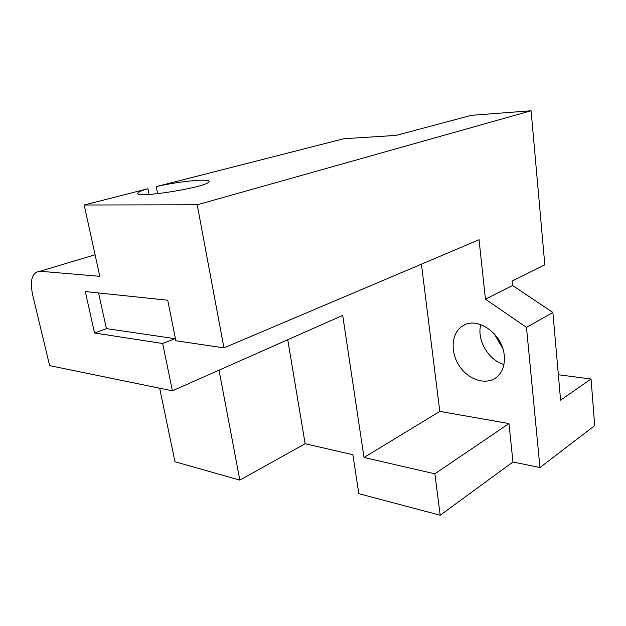 <?xml version="1.0" encoding="UTF-8"?>
<svg xmlns="http://www.w3.org/2000/svg" width="626" height="626" viewBox="0 0 626 626"><rect width="100%" height="100%" fill="white"/><g stroke="black" fill="none" stroke-linecap="round" stroke-linejoin="round"><path stroke-width="0.94" d="M157.642 193.716L156.242 186.618L343.909 138.722L396 135.419L471.433 115.317L531.098 110.771L197.221 204.796L84.189 205.007L99.8 276.309L40.017 271.254C32.255 272.107 29.751 279.759 32.497 294.212L49.626 365.631L172.393 390.827L162.705 343.517L94.565 333.001L106.561 328.619M94.565 333.001L85.277 291.567L167.729 300.222L175.851 340.732L223.936 347.892L479.047 239.735L485.424 299.158L526.482 327.406L552.875 312.452L512.616 285.503L512.17 281.035L544.816 264.845L531.098 110.771M526.482 327.406L539.956 467.544L512.968 461.98L440.195 515.229L434.859 473.812L508.961 423.559L439.812 411.399L421.431 264.164M512.968 461.98L508.961 423.559M434.859 473.812L364.011 457.489L439.812 411.399M84.189 205.007L147.924 188.739L149.066 194.459M156.242 186.618C179.725 181.047 212.879 178.003 208.716 181.978C205.907 187.534 133.69 198.911 137.845 193.129C138.393 191.979 141.758 190.515 147.924 188.739M503.93 364.418C488.39 360.271 476.542 339.754 480.807 324.581M504.266 355.607C502.741 333.869 477.388 316.052 463.005 325.723C451.127 332.562 449.828 352.524 459.883 366.734C469.719 381.117 488.452 385.913 498.233 375.772C502.968 370.725 504.979 364.003 504.266 355.607M494.125 333.603L502.756 348.447M558.353 374.731L591.054 379.012L560.591 400.163L552.875 312.452M485.424 299.158L512.616 285.503M197.221 204.796L223.936 347.892M539.956 467.544L594.7 425.617L591.054 379.012M440.195 515.229L358.831 493.679L352.861 454.719L305.136 443.732L239.844 480.126L174.983 461.738L159.669 388.222M364.011 457.489L342.704 315.387L172.393 390.827M287.733 339.738L305.136 443.732M162.705 343.517L174.944 338.658L106.483 328.611M175.452 338.729L174.944 338.658M98.556 292.968L106.412 328.603M239.844 480.126L219.022 370.177M40.017 271.254L95.082 254.766M463.005 325.723L464.594 324.902M137.845 193.129L137.955 193.653"/></g></svg>
